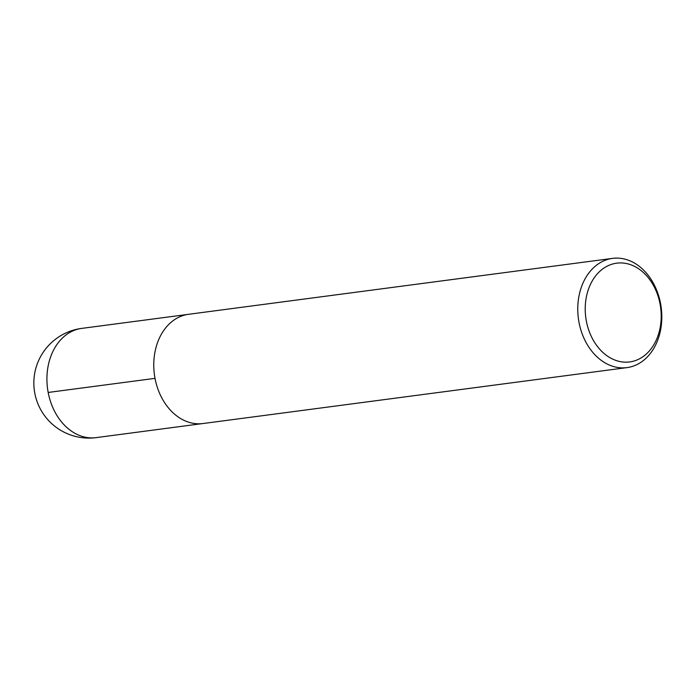 <?xml version="1.0" encoding="UTF-8"?>
<svg xmlns="http://www.w3.org/2000/svg" width="696" height="696" viewBox="0 0 696 696"><rect width="100%" height="100%" fill="white"/><g stroke="black" fill="none" stroke-linecap="round" stroke-linejoin="round"><path stroke-width="1.04" d="M586.354 321.082A49.807 37.758 -97.5 0 1 633.638 265.942A49.807 37.758 -97.5 0 1 649.638 350.61A49.807 37.758 -97.5 0 1 586.354 321.082M579.02 322.439A55.097 41.769 -97.5 0 1 612.584 258.373A55.097 41.769 -97.5 0 1 661.2 307.528A55.097 41.769 -97.5 0 1 626.992 367.61A55.097 41.769 -97.5 0 1 579.02 322.439M626.992 367.61L202.997 423.533A55.097 41.769 -97.5 0 1 155.017 378.363A55.097 41.769 -97.5 0 1 188.59 314.296L612.584 258.373M47.606 389.064L48.172 392.457L155.017 378.363M48.172 392.457A55.097 41.769 -97.5 0 1 81.737 328.39A55.097 55.097 0 0 0 34.8 393.24A55.097 55.097 0 0 0 96.144 437.627A55.097 41.769 -97.5 0 1 48.172 392.457M187.642 314.435L81.737 328.39M202.049 423.647L96.144 437.627"/></g></svg>
